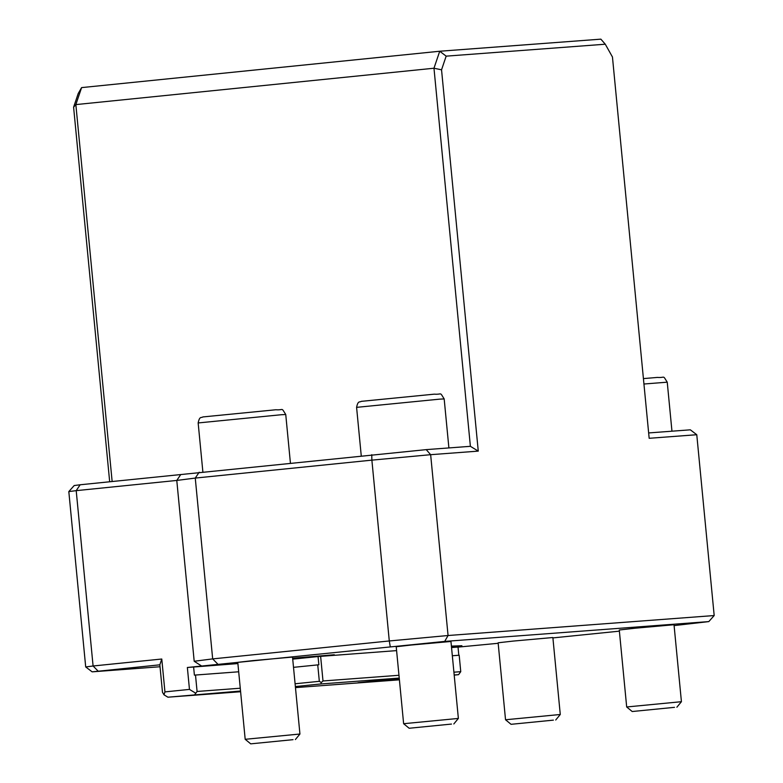 <?xml version="1.0" encoding="UTF-8"?>
<svg xmlns="http://www.w3.org/2000/svg" width="783" height="783" viewBox="0 0 783 783"><rect width="100%" height="100%" fill="white"/><g stroke="black" fill="none" stroke-linecap="round" stroke-linejoin="round"><path stroke-width="1.17" d="M240.547 691.027L167.905 697.193L163.97 694.795L162.472 692.211L159.84 664.816L92.14 671.843L160.026 666.744M167.905 697.193L240.606 691.732M295.465 687.621L399.399 679.82M454.199 675.112L458.574 674.662L454.189 674.995M399.33 679.115L357.919 682.747L399.261 678.391M399.232 678.078L320.815 683.96L295.367 686.544M92.14 671.843L85.699 666.94L68.816 491.587L76.205 490.647L93.089 665.99L85.699 666.94M98.09 671.08L93.089 665.99L161.778 659.022L164.939 691.898L189.466 689.402L187.362 667.488L237.905 663.583M109.679 481.78L73.602 107.183L75.853 104.599L81.589 87.608L439.723 51.238L433.978 68.229L75.853 104.599L112.145 481.525M73.602 107.183L78.222 93.51L81.589 87.608M446.163 56.151L439.723 51.238L600.864 39.15L605.279 44.21L446.163 56.151L441.543 69.814L433.978 68.229L470.387 446.32L478.266 451.116L430.65 454.688L448.062 635.512L444.695 641.414L187.362 667.488M648.647 432.94L690.332 429.818L696.772 434.722L649.166 438.294L612.453 56.993L605.279 44.21M193.607 666.91L194.399 675.122L238.688 671.785M195.496 675.024L197.081 691.467L240.273 688.218M197.081 691.467L194.889 694.452M195.378 693.004L189.466 689.402M163.97 694.795L164.939 691.898M161.778 659.022L159.84 664.816M458.574 674.662L460.756 671.677L459.181 655.234L452.329 655.753M398.253 678.489L397.833 679.223M453.915 672.186L460.756 671.677M295.093 683.774L319.327 681.318L321.294 682.512L322.997 680.975L398.958 675.279M321.294 682.512L320.815 683.96M396.589 650.614L318.055 656.555L318.847 664.777L293.517 667.341M319.327 681.318L317.741 664.875M68.816 491.587L74.199 485.538L80.15 484.775L426.226 449.628L430.65 454.688L371.876 460.14L389.288 640.964L448.062 635.512L714.184 615.546L708.801 621.594L444.695 641.414M371.759 454.688L371.876 460.14L195.261 478.07L212.673 658.895L389.288 640.964L390.218 646.464M199.205 472.208L195.261 478.07L176.782 480.439L194.194 661.263L212.673 658.895L217.674 663.984M318.055 656.555L292.725 659.129L334.312 654.745L292.636 658.19M237.866 663.211L231.416 663.994L237.895 663.563M194.194 661.263L201.652 666.039M180.726 474.567L176.782 480.439L76.205 490.647L80.15 484.775M674.104 625.597L708.801 621.594M552.906 637.91L619.382 631.157M458.026 647.12L498.174 643.293M451.546 647.551L458.016 647.061L458.809 655.263M451.488 646.944L461.901 645.74L451.399 646.102M320.629 656.32L322.997 680.975M411.388 645.016L450.959 641.473L458.368 718.432L403.627 723.707L396.218 646.738L411.388 645.016M634.455 628.279L674.016 624.726L681.425 701.695L626.684 706.971L619.275 630.002L634.455 628.279M513.296 641.071L552.867 637.528L560.276 714.487L505.534 719.763L498.125 642.794L513.296 641.071M252.958 660.607L292.519 657.064L299.938 734.023L245.187 739.299L237.778 662.33L252.958 660.607M696.772 434.722L714.184 615.546M441.543 69.814L478.266 451.116M426.226 449.628L470.387 446.32M293.048 739.671L250.717 743.85L293.048 739.671M553.385 720.135L511.054 724.314L553.385 720.135M674.535 707.333L632.204 711.522L674.535 707.333M451.478 724.069L409.147 728.259L451.478 724.069M643.42 378.6L657.338 377.426C665.609 378.032 662.418 374.587 667.243 382.182L643.939 384.013M281.156 414.745L198.158 422.947C199.665 415.685 201.29 418.21 202.807 416.947L275.841 409.763C284.112 410.361 280.921 406.925 285.746 414.51L281.156 414.745M439.586 399.154L356.588 407.356C358.095 400.093 359.72 402.619 361.237 401.356L434.281 394.162C442.552 394.769 439.361 391.324 444.176 398.919L439.586 399.154M667.243 382.182L671.961 431.188M198.158 422.947L202.866 471.836M285.746 414.51L290.405 462.949M356.588 407.356L361.247 455.755M444.176 398.919L448.894 447.935M295.377 739.553L299.928 734.033M250.717 743.85L245.196 739.299M555.724 720.008L560.276 714.487M511.054 724.314L505.534 719.763M676.874 707.215L681.425 701.695M632.204 711.522L626.684 706.971M453.817 723.952L458.368 718.432M409.147 728.259L403.627 723.707"/></g></svg>
